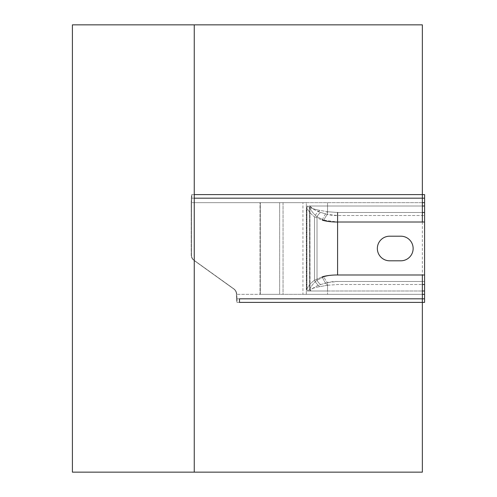 <?xml version="1.0" encoding="UTF-8"?>
<svg xmlns="http://www.w3.org/2000/svg" width="497" height="497" viewBox="0 0 497 497"><rect width="100%" height="100%" fill="white"/><g stroke="black" fill="none" stroke-linecap="round" stroke-linejoin="round"><path stroke-width="0.37" stroke-dasharray="2.48 1.86" d="M194.259 194.6L191.848 194.6C191.457 195.072 191.239 197.756 191.202 202.652L260.037 202.652L260.037 294.348L302.928 294.348L302.928 202.652L302.928 294.348L424.568 294.348L424.568 290.993L327.535 290.993L327.535 294.348L327.535 290.993L307.295 290.993C309.861 289.167 314.029 287.713 319.801 286.639A11.182 6.529 45.9 0 1 314.483 280.233A11.182 6.529 45.9 0 0 319.801 286.639L327.535 285.259A11.182 4.852 -114.8 0 1 322.298 276.829L314.483 280.233C311.327 282.544 308.817 285.433 306.947 288.894L307.295 290.993C309.861 289.167 314.029 287.713 319.801 286.639L327.535 285.259A11.182 4.852 -114.8 0 1 322.298 276.829L314.483 280.233C311.327 282.544 308.817 285.433 306.947 288.894L307.295 290.993L306.63 288.894L306.63 208.106L307.295 206.007L424.593 206.007L424.593 215.53L337.593 215.53L327.535 214.437L320.633 212.412C316.775 210.56 311.948 209.448 310.085 206.007L309.979 208.106L309.513 208.106L310.085 206.007L327.535 206.007L327.535 202.652L306.32 202.652L306.32 294.348L422.357 294.348L279.649 294.348L279.649 202.652L279.649 294.348L260.322 294.348L260.322 202.652L191.488 202.652L191.488 254.98L191.488 202.652L191.848 198.179L422.357 198.179L191.848 198.179L191.488 202.652L424.593 202.652L424.593 194.6L191.848 194.6C191.457 195.072 191.239 197.756 191.202 202.652L191.202 254.98A6.71 6.691 90 0 0 193.998 260.434L233.633 288.9A6.71 6.691 -90 0 1 236.429 294.348L306.32 294.348L306.32 202.652L283.041 202.652L283.041 294.348L424.568 294.348L424.568 302.4L237.075 302.4C236.678 301.928 236.466 299.244 236.429 294.348L260.037 294.348L260.037 202.652L424.593 202.652L424.593 194.6L191.848 194.6C191.457 195.072 191.239 197.756 191.202 202.652L191.202 254.98A6.71 6.691 90 0 0 193.998 260.434L233.633 288.9A6.71 6.691 -90 0 1 236.429 294.348C236.466 299.244 236.678 301.928 237.075 302.4L237.075 302.4C236.678 301.928 236.466 299.244 236.429 294.348A6.71 6.691 -90 0 0 233.633 288.9L194.284 260.434A6.71 6.691 -90 0 1 191.488 254.98L191.202 254.98A6.71 6.691 90 0 0 193.998 260.434L233.919 288.9A6.71 6.691 -90 0 1 236.715 294.354L237.075 298.821L422.357 298.821L237.075 298.821L236.715 294.354L260.322 294.348L236.715 294.354A6.71 6.691 -90 0 0 233.919 288.9L194.284 260.434A6.71 6.691 -90 0 1 191.488 254.98L191.202 202.652L283.041 202.652L283.041 294.348L260.322 294.348L260.322 202.652L327.535 202.652L327.535 206.007L424.593 206.007L424.593 194.6M400.837 236.199A12.301 12.301 0 0 1 413.137 248.5A12.301 12.301 0 0 1 400.837 260.801L389.654 260.801A12.301 12.301 0 0 1 377.353 248.5A12.301 12.301 0 0 1 389.654 236.199L400.837 236.199A12.301 12.301 0 0 1 413.137 248.5A12.301 12.301 0 0 1 400.837 260.801L389.654 260.801A12.301 12.301 0 0 1 377.353 248.5A12.301 12.301 0 0 1 389.654 236.199L400.837 236.199M310.085 290.993L309.513 288.894L309.513 208.106L310.085 206.007L309.979 208.106L309.513 208.106L309.513 288.894L309.979 288.894L310.085 290.993C312.613 288.061 316.129 285.924 320.633 284.588L327.535 282.563L337.593 281.47L424.575 281.47L424.568 290.993L310.085 290.993L309.513 288.894L309.979 288.894C311.687 285.489 314.029 282.6 317.018 280.233L323.976 276.829A7.604 3.299 65.2 0 0 327.535 282.563C330.679 281.78 334.027 281.42 337.593 281.47L424.575 281.47L424.593 222.01L424.593 215.53L337.593 215.53C334.027 215.58 330.679 215.22 327.535 214.437A7.604 3.299 114.8 0 0 323.976 220.171L317.018 216.767A7.604 4.442 -45.9 0 1 320.633 212.412C315.707 210.827 312.191 208.697 310.085 206.007L327.535 206.007L327.535 214.437A7.604 3.299 114.8 0 0 323.976 220.171L317.018 216.767C314.048 214.431 311.706 211.542 309.979 208.106L309.979 288.894C311.694 285.471 314.042 282.582 317.018 280.233L323.976 276.829C328.095 275.537 332.636 274.928 337.593 274.99L337.593 222.01C332.648 222.084 328.107 221.469 323.976 220.171L337.593 222.01L424.593 222.01L424.593 202.652L424.581 274.99L424.593 222.01L337.593 222.01L337.593 215.53L337.593 274.99C332.561 274.922 328.02 275.537 323.976 276.829A7.604 3.299 65.2 0 0 327.535 282.563L327.535 290.993L307.295 290.993L306.63 288.894L306.63 208.106L307.295 206.007L422.357 206.007L327.535 206.007L327.535 211.741L319.801 210.361C314.029 209.287 309.861 207.833 307.295 206.007C309.861 207.833 314.029 209.287 319.801 210.361A11.182 6.529 -45.9 0 0 314.483 216.767L322.298 220.171A11.182 4.852 -65.2 0 1 327.535 211.741L319.801 210.361A11.182 6.529 -45.9 0 0 314.483 216.767L322.298 220.171A11.182 4.852 -65.2 0 1 327.535 211.741L337.593 212.486L327.535 211.741L327.535 202.652L327.535 214.437L320.633 212.412A7.604 4.442 -45.9 0 0 317.018 216.767C314.042 214.412 311.694 211.529 309.979 208.106L310.085 290.993C312.191 288.303 315.707 286.173 320.633 284.588A7.604 4.442 -134.1 0 1 317.018 280.233L317.018 216.767L317.018 280.233A7.604 4.442 -134.1 0 0 320.633 284.588L327.535 282.563L327.535 290.993L310.085 290.993M239.479 302.4L237.075 302.4L239.479 302.4L237.075 302.4L237.075 298.821L424.568 298.821L424.568 302.4L237.075 302.4L237.075 298.821L424.568 298.821L424.568 302.4M239.479 298.821L237.075 298.821L239.479 298.821M191.848 198.179L194.259 198.179L191.848 198.179L191.848 194.6L191.848 198.179L424.593 198.179L191.854 198.179M306.947 288.894L306.63 288.894L306.947 288.894L306.947 208.106C308.792 211.536 311.302 214.424 314.483 216.767C311.302 214.424 308.792 211.536 306.947 208.106L307.295 206.007L306.63 208.106L306.947 208.106L306.947 288.894M327.535 285.259L337.593 284.514L422.357 284.514L337.593 284.514L327.535 285.259L327.535 290.993L422.357 290.993L327.535 290.993L327.535 294.348L327.535 285.259M424.568 294.348L424.581 274.99L337.593 274.99L424.581 274.99L424.568 294.348M422.357 222.01L422.357 274.99M422.357 212.486L337.593 212.486L422.357 212.486M314.483 280.233L314.483 216.767L314.483 280.233M424.568 300.163L424.568 298.194L424.568 300.163"/><path stroke-width="0.75" d="M400.837 236.199A12.301 12.301 0 0 1 413.137 248.5A12.301 12.301 0 0 1 400.837 260.801L389.654 260.801A12.301 12.301 0 0 1 377.353 248.5A12.301 12.301 0 0 1 389.654 236.199L400.837 236.199A12.301 12.301 0 0 1 413.137 248.5A12.301 12.301 0 0 1 400.837 260.801L389.654 260.801A12.301 12.301 0 0 1 377.353 248.5A12.301 12.301 0 0 1 389.654 236.199L400.837 236.199M424.568 298.821L424.568 302.4L239.479 302.4L239.479 298.821L424.568 298.821L424.568 302.4L239.479 302.4L239.479 298.821L424.568 298.821L424.575 290.993L422.357 290.993L424.575 290.993L424.575 284.514L424.568 298.821L422.357 298.821L424.568 298.821M424.593 194.6L422.357 194.6L424.593 194.6L424.593 198.179L422.357 198.179L424.593 198.179L422.357 198.179L424.593 198.179L424.593 206.007L424.593 202.652L422.357 202.652L424.593 202.652L424.593 194.6L194.259 194.6L422.357 194.6L194.259 194.6L194.259 198.179L194.259 194.6M422.357 198.179L194.259 198.179L422.357 198.179L422.357 194.6L422.357 198.179M424.593 206.007L424.575 284.514L424.581 274.99L337.593 274.99C332.729 274.909 326.2 275.562 322.298 276.829C326.2 275.562 332.729 274.909 337.593 274.99L337.593 222.01C331.959 222.078 326.858 221.469 322.298 220.171C326.858 221.469 331.959 222.078 337.593 222.01L337.593 274.99L424.581 274.99L424.593 222.01L337.593 222.01L337.593 212.486L337.593 222.01L424.593 222.01L424.593 212.486L422.357 212.486L424.593 212.486L424.593 206.007L422.357 206.007L424.593 206.007M424.568 302.4L239.479 302.4M422.357 274.99L422.357 472.15L72.407 472.15L72.407 24.85L194.259 24.85L194.259 472.15M194.259 24.85L422.357 24.85L422.357 222.01M422.332 298.821L422.332 302.4L422.332 298.821M424.568 294.348L422.357 294.348L424.568 294.348M422.357 284.514L424.575 284.514L422.357 284.514M424.593 198.806L424.593 196.837L424.593 198.806"/></g></svg>

